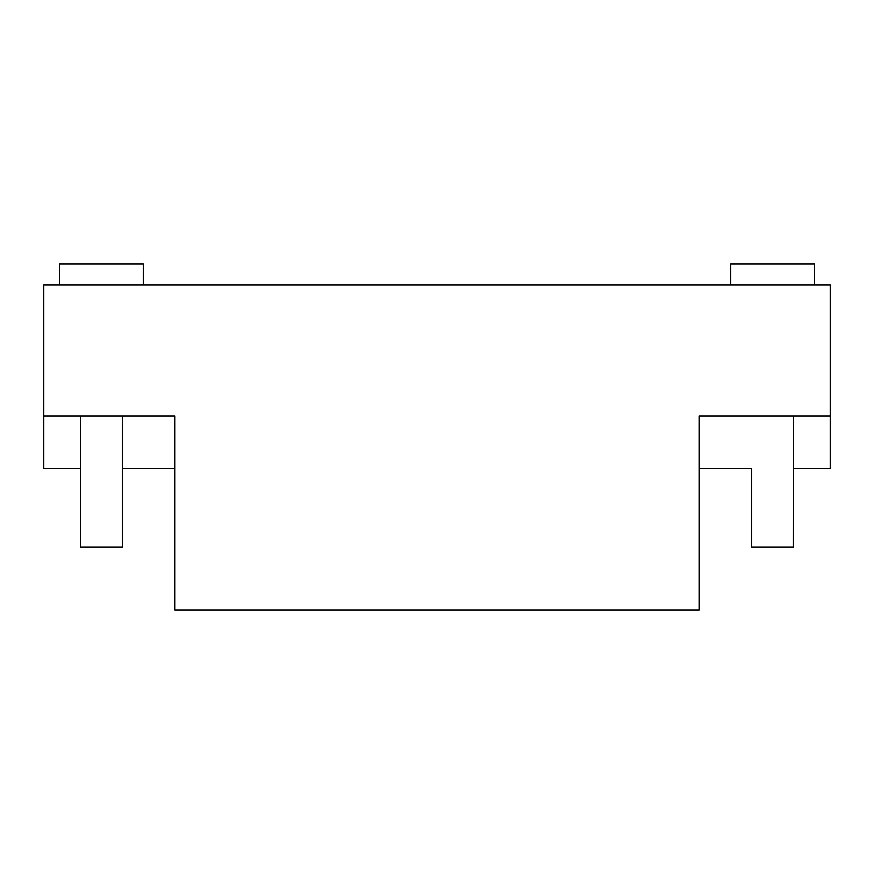 <?xml version="1.0" encoding="UTF-8"?>
<svg xmlns="http://www.w3.org/2000/svg" width="874" height="874" viewBox="0 0 874 874"><rect width="100%" height="100%" fill="white"/><g stroke="black" fill="none" stroke-linecap="round" stroke-linejoin="round"><path stroke-width="1.31" d="M751.793 547.124L793.592 547.124L793.592 416.024M814.568 263.948L814.568 284.924L814.568 263.948L730.664 263.948L730.664 284.924L730.664 263.948M793.439 547.124L793.592 468.464L830.3 468.464L830.3 416.024L699.2 416.024L699.2 610.052L174.8 610.052L174.8 416.024L43.7 416.024L43.7 284.924L830.3 284.924L830.3 416.024M174.8 416.024L174.8 468.464L122.36 468.464L122.36 547.124L80.408 547.124L80.408 468.464L43.7 468.464L43.7 416.024M751.64 468.464L751.64 547.124L751.64 468.464L699.2 468.464L699.2 416.024M143.336 263.948L143.336 284.924L143.336 263.948L59.432 263.948L59.432 284.924L59.432 263.948M122.36 547.124L122.36 416.024M80.408 547.124L80.408 416.024"/></g></svg>
